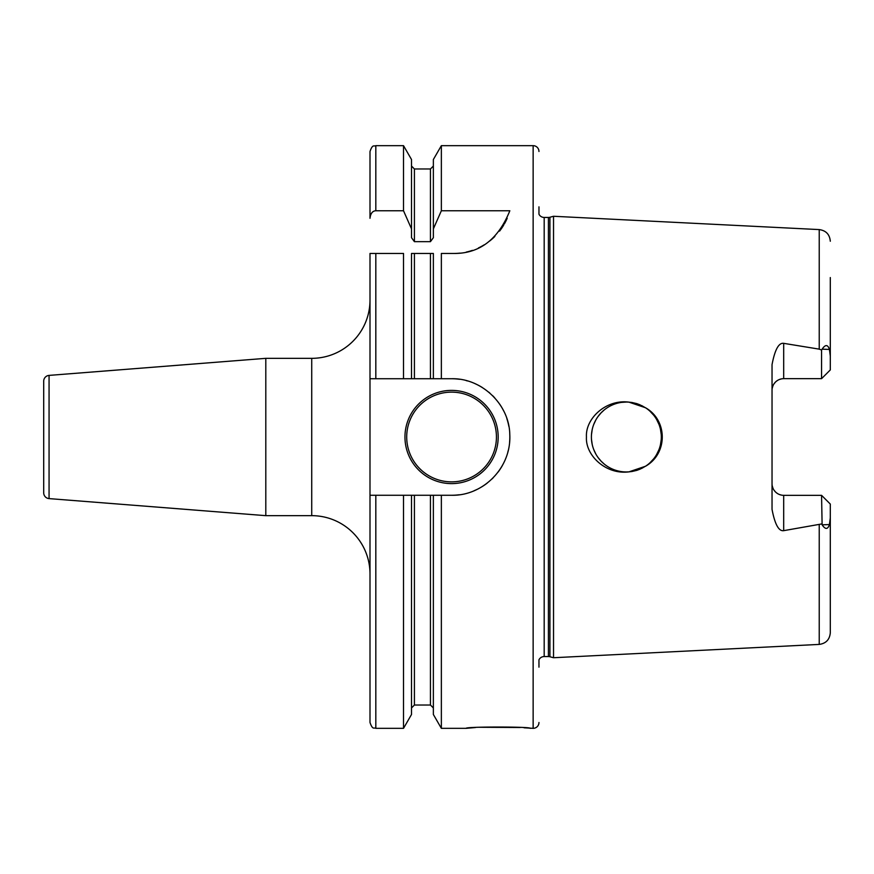<?xml version="1.0" encoding="UTF-8"?>
<svg xmlns="http://www.w3.org/2000/svg" width="874" height="874" viewBox="0 0 874 874"><rect width="100%" height="100%" fill="white"/><g stroke="black" fill="none" stroke-linecap="round" stroke-linejoin="round"><path stroke-width="1.31" d="M830.3 517.9L829.437 524.553C827.798 529.578 825.362 529.666 822.117 524.837L821.56 495.329L830.3 504.069L830.3 632.776C829.688 639.582 825.996 643.461 819.233 644.411L553.537 657.729L553.537 216.271L819.233 229.589L819.233 349.141L821.56 350.026L822.117 349.163C825.362 344.334 827.798 344.422 829.437 349.447L830.3 356.1L830.3 369.931L821.56 378.671L783.683 378.671A11.657 11.657 0 0 0 772.037 390.328M830.3 277.55L830.3 356.1L830.3 277.55M821.56 523.974L783.683 530.66C778.767 531.436 774.888 524.345 772.037 509.378L772.037 364.622C774.877 349.676 778.767 342.575 783.683 343.34L819.233 349.141M781.509 378.879L779.368 379.502M777.379 380.529L775.926 381.632M775.588 381.949L774.091 383.719M772.966 385.751L772.266 388.001M772.266 485.999L772.966 488.249M774.091 490.281L775.588 492.051M775.926 492.368L777.379 493.471M779.368 494.498L781.509 495.121M772.037 483.672A11.657 11.657 0 0 0 783.683 495.329L783.683 530.66M821.56 495.329L783.683 495.329M632.273 402.543L628.93 402.138L645.504 407.743C667.845 420.263 667.845 453.748 645.504 466.257L628.93 471.862C605.977 474.932 585.23 455.354 586.454 437C585.23 418.646 605.977 399.068 628.93 402.138A34.96 34.96 0 0 0 591.403 437A34.96 34.96 0 0 0 628.93 471.862L632.263 471.457M645.504 407.743A34.96 34.96 0 0 1 645.504 466.257M631.76 471.545L636.698 470.398L631.76 471.545M641.461 468.54L646.039 465.897L641.461 468.54M650.125 462.641L653.697 458.795L650.125 462.641M656.647 454.469L658.93 449.739L656.647 454.469M660.46 444.746L661.236 439.589L660.46 444.746M661.225 434.4L660.46 429.243L661.225 434.4M658.92 424.261L656.647 419.531L658.92 424.261M653.697 415.205L650.125 411.359L653.697 415.205M646.039 408.103L641.472 405.47L646.039 408.103M636.676 403.591L631.727 402.455L636.676 403.591M621.611 402.368L626.363 402.04M611.767 405.23L610.653 405.776L611.767 405.23M608.435 406.989L607.823 407.36L608.435 406.989M604.229 409.939L601.126 412.812L604.229 409.939M600.984 412.965L598.144 416.374L600.984 412.965M598.166 457.659L601.039 461.09L598.166 457.659M601.236 461.308L604.327 464.138L601.236 461.308M610.817 468.311L611.909 468.825L610.817 468.311M621.043 471.556L621.709 471.654L621.043 471.556M595.762 420.11L593.654 424.655L595.762 420.11M592.222 429.473L591.501 434.476L592.222 429.473M591.501 439.524L592.222 444.527L591.501 439.524M593.654 449.345L595.762 453.89L593.654 449.345M628.909 471.873L626.363 471.96M636.993 470.31L640.467 468.988M640.336 404.957L636.938 403.679M538.963 206.854L538.963 214.206A5.823 5.823 0 0 0 544.185 217.44L548.413 217.44A5.823 5.823 0 0 0 549.921 217.244L553.537 216.271M538.963 667.146L538.963 659.794A5.823 5.823 0 0 1 544.185 656.56L548.413 656.56A5.823 5.823 0 0 1 549.921 656.756L553.537 657.729M538.963 722.503A5.823 5.823 0 0 1 533.14 728.337L524.029 727.78M538.963 151.497A5.823 5.823 0 0 0 533.14 145.663L533.14 728.337M459.538 379.283A58.263 58.263 0 0 0 451.563 378.737L441.359 378.737L441.359 253.46L453.682 253.46C479.487 253.722 498.202 239.487 509.837 210.754L441.359 210.754L441.359 145.663L533.14 145.663M451.563 378.737C481.563 377.929 509.291 404.28 509.782 434.444C511.618 468.191 482.612 496.093 451.563 495.263L441.359 495.263L441.359 728.337L466.137 728.337C464.804 726.589 531.567 726.589 530.223 728.337M520.227 727.496L479.618 727.277M475.456 727.539L466.137 728.337M441.359 378.737L433.362 378.737L433.362 253.46L411.512 253.46L411.512 378.737L414.418 378.737L414.418 253.46M441.359 728.337L433.362 714.484L433.362 495.263L441.359 495.263M441.359 145.663L433.362 159.516L433.362 228.89L441.359 210.754M430.445 253.46L430.445 378.737L433.362 378.737L369.997 378.737L369.997 495.263L375.82 495.263L375.82 728.337C374.094 727.212 372.761 730.467 369.997 722.503L369.997 495.263M451.563 495.263A58.263 58.263 0 0 0 459.232 494.76M474.014 490.773A58.263 58.263 0 0 0 476.843 489.495M480.875 487.364A58.263 58.263 0 0 0 487.233 483.082M492.051 478.908A58.263 58.263 0 0 0 493.034 477.936M498.125 472.036A58.263 58.263 0 0 0 502.397 465.481M505.5 459.036A58.263 58.263 0 0 0 505.806 458.271M507.805 452.229A58.263 58.263 0 0 0 508.242 450.525M509.575 442.495A58.263 58.263 0 0 0 509.782 434.444M508.865 426.414A58.263 58.263 0 0 0 506.844 418.57M503.763 411.108A58.263 58.263 0 0 0 499.709 404.181M494.684 397.812A58.263 58.263 0 0 0 492.641 395.671M489.833 393.06A58.263 58.263 0 0 0 488.795 392.175M482.208 387.444A58.263 58.263 0 0 0 475.085 383.686M467.459 380.944A58.263 58.263 0 0 0 466.213 380.605M404.957 437A46.617 46.617 0 0 0 451.563 483.617A46.617 46.617 0 0 0 498.18 437A46.617 46.617 0 0 0 451.563 390.383A46.617 46.617 0 0 0 404.957 437M433.362 495.263L375.82 495.263M433.362 228.89L433.362 237.695L430.445 241.672L414.418 241.672L411.512 237.695L411.512 228.89L403.515 210.754L403.515 145.663L375.82 145.663L375.82 210.754L403.515 210.754M411.512 495.263L411.512 714.484L403.515 728.337L403.515 495.263M403.515 145.663L411.512 159.516L411.512 228.89M403.515 378.737L403.515 253.46L369.997 253.46L369.997 378.737M375.82 145.663C374.094 146.788 372.761 143.533 369.997 151.497L369.997 218.303C370.554 213.464 372.499 210.951 375.82 210.754M369.997 151.497L369.997 218.303M453.682 253.46A58.263 58.263 0 0 0 459.997 253.121M466.268 252.083A58.263 58.263 0 0 0 472.419 250.368M478.439 247.943A58.263 58.263 0 0 0 484.218 244.818M489.735 240.973A58.263 58.263 0 0 0 494.87 236.406M499.578 231.097A58.263 58.263 0 0 0 503.719 225.044M504.385 223.908A58.263 58.263 0 0 0 507.193 218.26M265.805 515.66L265.805 358.34L49.064 375.394L49.064 498.606L265.805 515.66L311.723 515.66A58.263 58.263 0 0 1 369.997 573.923M265.805 358.34L311.723 358.34A58.263 58.263 0 0 0 369.997 300.077M49.064 375.394A5.823 5.823 0 0 0 43.7 381.206L43.7 492.794A5.823 5.823 180 0 0 49.064 498.606M821.56 378.671L821.56 350.026M829.437 524.553L822.117 524.837M819.233 524.859L819.233 644.411M549.921 656.756L549.921 217.244M548.413 656.56L548.413 217.44M544.185 656.56L544.185 217.44M433.362 707.94L430.445 705.023L430.445 495.263M430.445 241.672L430.445 168.977L433.362 166.06M414.418 495.263L414.418 705.023L411.512 707.94M430.445 168.977L414.418 168.977L414.418 241.672M375.82 253.46L375.82 378.737M311.723 515.66L311.723 358.34M496.432 437A44.869 44.869 0 0 1 451.563 481.869A44.869 44.869 0 0 1 406.705 437A44.869 44.869 0 0 1 451.563 392.131A44.869 44.869 0 0 1 496.432 437M783.683 343.34L783.683 378.671M829.437 349.447L822.117 349.163M819.233 229.589C825.996 230.539 829.688 234.418 830.3 241.224M430.445 705.023L414.418 705.023M414.418 168.977L411.512 166.06M403.515 728.337L375.82 728.337"/></g></svg>
